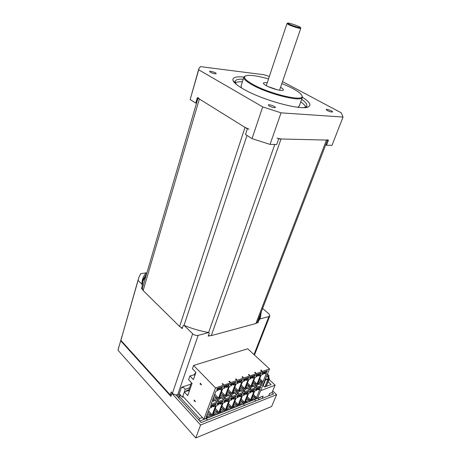 <?xml version="1.0" encoding="UTF-8"?>
<svg xmlns="http://www.w3.org/2000/svg" width="461" height="461" viewBox="0 0 461 461"><rect width="100%" height="100%" fill="white"/><g stroke="black" fill="none" stroke-linecap="round" stroke-linejoin="round"><path stroke-width="0.69" d="M288.534 23.805L287.739 23.131C287.918 22.237 301.269 26.917 300.422 27.574C300.318 28.236 291.231 25.361 288.534 23.805M287.14 23.442L287.854 24.249C290.782 25.949 300.664 29.072 300.774 28.34L300.658 28.092M286.996 23.511L287.739 23.131M171.578 394.426L170.213 394.887L171.215 391.925L172.42 393.25C173.981 394.702 175.739 395.192 177.692 394.72L179.081 394.247L181.484 387.303L182.936 386.819L185.259 389.286L189.546 387.834M256.915 322.954L258.056 322.642L259.134 319.859L260.137 318.879L268.919 316.54L269.841 315.877L268.919 313.826L262.62 308.467M170.213 394.887L120.868 340.31L138.335 279.187M200.587 424.979L276.629 394.668L271.633 406.487L195.764 437.95L200.587 424.979L171.918 393.423L172.42 393.25L192.658 333.781C194.329 335.182 196.167 335.712 198.161 335.366L208.764 332.542L209.277 333.182L208.228 336.155L209.559 335.798M258.627 321.167L259.445 316.701M145.866 276.381L142.582 281.631M192.658 333.781L184.106 325.414L183.155 325.627L182.164 328.63L181.092 327.575M142.391 289.427L141.446 288.494L142.293 285.59L141.953 284.189L138.093 280.415L138.801 277.568L140.663 273.736L146.143 272.849L146.673 273.477M120.868 340.31L138.093 280.415M260.137 318.879L261.341 311.792M259.134 319.859L260.505 313.953M184.106 325.414C192.185 328.699 200.402 331.079 208.764 332.542M146.696 273.552L143.169 279.424L142.293 285.59M146.143 272.849C143.331 276.076 141.936 279.856 141.953 284.189M198.996 420.236L199.619 418.542L179.317 396.351L180.666 395.261M178.735 398.022L179.317 396.351M179.957 394.489L179.15 396.823L177.329 394.823M202.356 417.482L199.619 418.542M260.361 397.273L199.746 421.054M265.536 371.422L266.429 372.252L265.311 372.649L264.545 373.825L262.678 372.436M259.088 387.442L259.912 388.237L258.8 388.658L258.039 389.81L256.304 388.49M266.429 372.252L267.368 370.777L262.274 372.58L262.136 373.779L263.427 373.375L263.173 374.309L261.197 375.018L257.584 383.961L258.777 383.517L258.114 382.67M251.89 398.039C253.095 397.088 254.017 396.783 254.645 397.111L255.279 398.195L256.46 397.734L253.377 394.362M252.939 395.434L254.651 397.111L255.751 396.685M258.039 389.81L259.992 389.072L256.46 397.734M259.727 378.654L262.153 380.959L261.047 381.362L261.698 382.44L262.874 382.002L262.153 380.959M259.307 379.703L261.047 381.362L258.281 382.227M262.874 382.002L266.498 373.128L264.545 373.825M259.912 388.237L260.84 386.785L255.751 388.698L255.63 389.856L256.921 389.43L256.673 390.329L254.703 391.078L251.176 399.796L252.369 399.33L251.718 398.483M260.845 370.517L261.289 370.362L261.877 371.197M252.369 399.33C253.648 398.2 254.616 397.826 255.279 398.195M261.45 385.5L262.47 382.999L257.347 384.9L256.333 387.413L261.45 385.5L259.848 383.973M252.259 376.124L253.147 376.971L254.305 376.562L255.267 375.058L249.966 376.931L249.845 378.147L251.193 377.732L250.945 378.677L248.888 379.409L245.287 388.496L246.531 388.041L245.851 387.154M215.535 387.92L203.895 419.153L257.578 398.114L269.518 368.927L247.718 348.775L193.585 365.446L215.535 387.92L230.431 382.861M269.518 368.927L262.286 371.468L261.37 370.16L260.672 370.402L262.205 371.67M258.777 383.517C260.067 382.388 261.041 382.031 261.698 382.44M251.965 390.121L252.789 390.928L253.925 390.496L253.095 389.695M250.288 390.749L252.023 392.092L252.789 390.928M246.894 397.693L249.286 400.534L250.49 400.067L254.017 391.337L252.023 392.092M250.49 400.067L247.338 396.593M245.805 400.413C247.05 399.433 248.001 399.105 248.658 399.445L249.776 399.007M258.921 380.642L259.157 379.334L258.241 380.884L258.921 380.642L258.875 379.818M258.408 380.607L258.754 380.481M252.478 396.564L252.703 395.296L251.804 396.823L252.478 396.564L252.426 395.769M251.977 396.529L252.317 396.402M253.925 390.496L254.858 389.032L249.672 390.98L249.557 392.144L250.876 391.712L250.634 392.616L248.623 393.383L245.102 402.171L246.318 401.692L245.661 400.828M258.402 373.946L259.289 374.793L260.425 374.384L261.375 372.897L256.178 374.735L256.051 375.94L257.371 375.536L257.123 376.476L255.106 377.19L251.499 386.209L252.714 385.759L252.04 384.889M247.177 377.916L248.064 378.781L249.032 377.265L243.627 379.173L243.512 380.4L244.895 379.973L244.647 380.924L242.549 381.673L238.959 390.836L240.227 390.369L239.536 389.464M253.694 386.255L255.296 387.805L250.248 389.689L251.268 387.154L256.316 385.281L255.296 387.805M255.688 384.658L256.892 384.215L256.166 383.154L255.042 383.569L255.688 384.658C255.014 384.249 254.023 384.612 252.714 385.759M256.644 374.568L258.517 375.974L259.289 374.793M256.892 384.215L260.511 375.266L258.517 375.974M253.677 380.763L256.166 383.154M259.537 373.548L260.425 374.384M253.245 381.835L255.014 383.546C254.357 383.206 253.412 383.517 252.19 384.474M246.318 401.692C247.62 400.551 248.606 400.165 249.286 400.534M244.226 378.965L246.099 380.406L246.883 379.201L248.064 378.781M239.599 380.596L240.498 381.472L241.702 381.045L242.67 379.512L237.156 381.46L237.058 382.693L238.464 382.261L238.222 383.218L236.084 383.984L232.5 393.221L233.796 392.743L233.093 391.815M245.834 392.42L246.664 393.239L247.816 392.801L246.992 391.988M244.151 393.054L245.892 394.414L246.664 393.239M240.734 399.992L243.178 402.92L244.405 402.441L247.92 393.648L245.892 394.414M252.83 382.861L253.06 381.547L252.138 383.114L252.83 382.861L252.784 382.025M252.305 382.832L252.663 382.699M246.405 398.909L246.623 397.636L245.719 399.174L246.405 398.909L246.353 398.097M245.892 398.88L246.237 398.748M247.592 388.514L249.194 390.087L244.053 392.011L245.068 389.453L250.214 387.545L249.194 390.087M241.212 385.091L243.846 387.678L242.676 388.11L243.322 389.228L244.572 388.761L243.846 387.678M242.67 388.104L240.763 386.226L242.67 388.104C241.962 387.736 240.947 388.07 239.634 389.113M253.417 375.709L254.305 376.562M253.147 376.971L252.369 378.17L254.403 377.444L250.796 386.468L247.505 382.907M250.496 376.746L252.369 378.17M245.972 386.773C247.24 385.771 248.22 385.448 248.9 385.805L247.067 384.013L249.568 386.917L250.796 386.468M248.9 385.805L250.064 385.396M247.816 392.801L248.761 391.326L243.471 393.308L243.368 394.483L244.716 394.04L244.474 394.956L242.423 395.728L238.913 404.591L240.152 404.101L239.484 403.219M244.405 402.441L241.184 398.857M239.611 402.839C240.884 401.819 241.864 401.479 242.549 401.813L243.69 401.37M248.496 374.833L248.969 374.666L249.562 375.548M249.049 374.465L248.323 374.718L249.954 375.807L248.969 374.666M255.267 372.292L254.558 372.54L256.183 373.617L255.267 372.292L255.78 373.352M230.512 382.653L229.618 381.253L228.852 381.518L230.512 382.653L243.604 378.043L242.699 376.683L241.962 376.937L243.604 378.043L256.103 373.819M254.731 372.655L255.187 372.494M241.368 390.819L242.976 392.409L237.726 394.374L238.74 391.792L243.99 389.85L242.976 392.409M246.618 385.125L246.842 383.806L245.915 385.384L246.618 385.125L246.566 384.272M246.082 385.096L246.451 384.964M240.21 401.3L240.423 400.021L239.513 401.571L240.21 401.3L240.152 400.476M239.685 401.277L240.048 401.139M244.572 388.761L248.174 379.668L246.099 380.406M246.531 388.041C247.857 386.883 248.871 386.514 249.568 386.917M240.809 380.169L241.702 381.045M242.699 376.683L243.218 377.784M239.587 394.772L240.417 395.596L241.593 395.152L240.769 394.328M237.899 395.405L239.639 396.783L240.417 395.596M234.453 402.338L236.948 405.357L238.199 404.867L241.708 395.999L239.639 396.783M238.199 404.867L234.908 401.168M233.289 405.305C234.597 404.257 235.606 403.899 236.32 404.234L237.484 403.784M234.793 387.315L237.496 390.006L236.303 390.444L236.954 391.579L238.228 391.107L237.496 390.006M234.338 388.485L236.303 390.444C235.565 390.069 234.516 390.427 233.168 391.504M241.593 395.152L242.544 393.659L237.15 395.688L237.052 396.869L238.435 396.414L238.193 397.336L236.101 398.125L232.603 407.051L233.865 406.562L233.185 405.657M242.134 377.058L242.619 376.885M236.228 378.942L235.473 379.207L237.121 380.325L236.228 378.942L236.741 380.066M240.152 404.101C241.472 402.949 242.48 402.557 243.178 402.92M237.83 381.224L239.703 382.693L240.498 381.472M240.227 390.369C241.576 389.199 242.607 388.819 243.322 389.228M240.285 387.436L240.498 386.105L239.57 387.695L240.285 387.436L240.233 386.566M239.737 387.407L240.118 387.269M233.894 403.744L234.096 402.453L233.18 404.015L233.894 403.744L233.836 402.897M233.352 403.721L233.727 403.577M233.214 397.163L234.044 398.004L235.243 397.549L234.419 396.714M231.52 397.803L233.26 399.203L234.044 398.004M228.045 404.718L230.598 407.835L231.871 407.34L235.369 398.402L233.26 399.203M233.865 406.562C235.202 405.392 236.228 404.988 236.948 405.357M238.228 391.107L241.818 381.938L239.703 382.693M229.025 381.639L229.538 381.46L230.137 382.4M235.243 397.549L236.199 396.045L230.702 398.108L230.615 399.295L232.044 399.093L231.785 399.762L229.653 400.569L226.167 409.57L227.457 409.063C228.812 407.881 229.855 407.472 230.598 407.835M220.266 410.399C221.637 409.276 222.715 408.884 223.493 409.218L224.121 410.365L225.423 409.858L228.91 400.851L226.754 401.669L227.544 400.459L228.771 399.992L227.941 399.145M228.771 399.992L229.734 398.477L224.121 400.58L224.046 401.779L225.487 401.306L225.25 402.24L223.072 403.064L219.597 412.134L220.917 411.621L220.22 410.676M220.917 411.621C222.288 410.423 223.36 410.002 224.121 410.365M231.871 407.34L228.512 403.519M226.841 407.829C228.183 406.74 229.226 406.366 229.97 406.7L231.157 406.239M235.646 379.322L236.147 379.149M235.024 393.17L236.631 394.783L231.278 396.788L232.286 394.184L237.64 392.202L236.631 394.783M230.558 383.8L230.465 385.039L231.71 384.595L231.929 384.872L231.664 385.563L229.48 386.341L225.913 395.653L227.233 395.163C228.621 393.971 229.693 393.573 230.454 393.976L231.756 393.498L235.335 384.249L233.174 385.021L233.439 384.336L235.208 383.356L236.182 381.806L230.558 383.8M228.552 395.573L230.16 397.203L224.697 399.249L225.706 396.627L231.168 394.599L230.16 397.203M218.606 403.83L218.583 404.764L216.365 405.605L212.901 414.75L214.244 414.226C215.639 413.016 216.728 412.589 217.517 412.947L218.842 412.428L222.311 403.352L220.116 404.182L220.375 403.508L222.162 402.488L223.136 400.955L217.408 403.104L217.344 404.309L218.606 403.83L217.776 402.966M225.014 400.246L226.754 401.669M256.183 373.617L262.286 371.468M234.032 388.45L233.093 390.058L233.825 389.793L234.032 388.45M227.648 404.931L226.726 406.51L227.452 406.227L227.648 404.931M227.429 390.847L226.484 392.472L227.233 392.196L227.429 390.847M221.067 407.461L220.139 409.057L220.882 408.769L221.067 407.461M223.556 399.675L217.984 401.762L218.987 399.117L224.559 397.048L223.556 399.675L221.948 398.016M220.686 393.291L219.741 394.927L220.502 394.651L220.686 393.291M214.353 410.042L213.42 411.65L214.175 411.356L214.353 410.042M213.702 400.165C215.131 398.938 216.249 398.523 217.056 398.926L218.41 398.425L221.966 389.021L219.718 389.827L219.978 389.124L221.81 388.116L222.807 386.537L216.941 388.611L216.872 389.873L218.381 389.412L218.145 390.386L215.869 391.199L212.325 400.672L213.702 400.165L212.97 399.174M216.82 402.194L210.936 404.395L211.927 401.733L217.823 399.549L216.82 402.194L215.212 400.517M233.796 392.743C235.162 391.562 236.211 391.17 236.954 391.579M208.038 412.146L210.775 415.58C209.962 415.223 208.85 415.661 207.433 416.888L206.061 417.424L209.513 408.204L211.778 407.345L212.031 406.66L210.504 406.89L210.556 405.68L216.399 403.484L215.42 405.035L214.59 404.164M213.316 404.643L214.146 405.513L215.42 405.035M214.146 405.513L213.345 406.752L215.587 405.899L212.123 415.056L208.528 410.837M210.775 415.58L212.123 415.056M229.561 384.146L223.816 386.18L223.741 387.43L225.008 386.981L225.239 387.257L224.974 387.949L222.744 388.744L219.188 398.137L220.537 397.641C221.943 396.425 223.038 396.022 223.821 396.425L225.152 395.936L228.719 386.612L226.518 387.401L226.777 386.704L228.575 385.707L229.561 384.146M233.825 389.793L233.767 388.905M233.26 389.77L233.658 389.626M227.452 406.227L227.388 405.369M226.898 406.21L227.29 406.06M225.423 409.858L221.983 405.916M221.511 407.149L223.493 409.218L224.703 408.746M227.457 409.063L226.766 408.141M231.756 393.498L231.024 392.386L229.809 392.83L230.454 393.976M231.301 383.535L233.174 385.021M228.241 389.58L231.024 392.386M234.309 382.469L235.208 383.356M227.78 390.784L229.809 392.83C229.036 392.455 227.953 392.824 226.57 393.942M222.265 384.001L222.796 383.817L223.395 384.779M222.876 383.61L222.093 383.88L223.758 385.027L222.796 383.817M220.917 387.205L221.81 388.116M222.409 389.631L222.196 390.196M227.233 395.163L226.524 394.218M195.758 372.914L194.421 373.992L194.133 374.805L189.915 375.946L188.601 379.714L192.07 383.368L187.731 395.659L184.314 391.977L188.359 390.594L189.2 391.498M214.734 394.236L217.678 397.284L216.411 397.751L217.056 398.926M214.256 395.515L216.411 397.751C215.569 397.37 214.423 397.78 212.959 398.978M217.84 388.295L219.718 389.827M222.162 402.488L221.332 401.629M218.376 402.741L220.116 404.182M227.233 392.196L227.169 391.291M226.656 392.178L227.06 392.029M220.882 408.769L220.813 407.893M220.318 408.751L220.715 408.596M218.842 412.428L215.322 408.354M214.843 409.622L216.889 411.782L218.122 411.304M213.552 413.021C214.964 411.863 216.076 411.448 216.889 411.782L217.517 412.947M215.892 406.85L216.1 406.297M218.41 398.425L217.678 397.284M193.585 365.446L192.427 368.76L195.948 372.384L193.401 379.593L189.915 375.946M215.322 392.663L215.61 392.086M225.152 395.936L224.421 394.812L223.182 395.267L223.821 396.425M224.64 385.892L226.518 387.401M221.557 391.885L224.421 394.812M227.682 384.814L228.575 385.707M221.084 393.124L223.182 395.267C222.369 394.887 221.257 395.279 219.834 396.437M220.537 397.641L219.816 396.673M191.378 382.636L188.514 390.761M214.244 414.226L213.535 413.258M194.133 374.805L194.836 375.531M203.895 419.153L182.827 396.247L184.314 391.977M201.469 384.9L200.097 384.042L200.397 383.212L201.469 384.9M195.406 401.704L194.064 400.822L194.352 400.015L195.406 401.704M200.506 383.391L200.293 383.973L201.267 384.578M195.193 401.364L194.064 400.822M194.26 400.753L194.461 400.188M220.502 394.651L220.439 393.729M219.914 394.633L220.335 394.478M214.175 411.356L214.106 410.463M213.599 411.345L214.013 411.183M206.707 415.701C208.153 414.502 209.3 414.07 210.147 414.404L211.409 413.915M211.599 405.288L213.345 406.752M207.433 416.888L206.718 415.897M209.242 408.924L209.04 409.454M262.136 398.437L263.116 396.062L257.296 398.339M260.603 390.726L275.136 385.171L272.042 392.559L269.633 393.504L268.654 395.861M188.843 389.822L186.538 390.605L186.296 391.303M268.164 381.789L271.097 384.56L264.574 387.027L262.805 385.338M260.425 397.117L260.211 397.641L259.981 397.422M275.136 385.171L269.109 379.507M190.837 384.163L182.942 386.802L182.596 387.799L181.98 387.136M259.457 399.497L258.097 398.16M183.432 396.904L182.481 397.232L185.259 389.286M182.481 397.232L179.26 393.729M267.726 380.014L269.408 379.334L267.691 380.054L266.043 379.144L265.813 377.974M267.933 379.092L268.544 377.611L268.06 377.029L268.654 375.438L267.351 374.217M266.717 375.773L268.06 377.029L268.896 377.179L269.212 378.838M268.544 377.611L268.515 378.856M268.544 376.856L268.97 375.554L267.403 374.09M269.005 378.7L269.27 379.374M263.185 385.707L265.726 379.495L265.524 378.884L266.066 378.452M267.201 379.593L267.893 379.109L268.169 379.806M268.988 378.677L267.893 379.109M265.34 379.132L266.043 379.144M265.726 379.495L267.691 380.054L268.803 379.645M171.918 393.423L170.91 396.385L120.678 340.771L117.97 350.199L195.764 437.95M276.629 394.668L272.716 390.951M272.076 392.484L273.58 393.913L201.117 422.558L175.889 394.898M121.911 336.3L120.678 340.771M205.906 418.64L207.738 419.942M243.154 404.026L244.699 405.334M118.84 346.73L117.97 350.199M254.472 399.583L255.838 400.926M197.982 98.147L142.357 288.39L197.982 98.147L195.741 103.085L197.308 97.726L247.35 128.855L245.488 134.497L252.04 138.634L270.048 144.397L276.721 144.495L278.686 138.917L328.48 140.127L326.509 145.244L326.111 143.82M282.518 81.603L341.273 112.812L343.03 117.054L281.054 112.847L262.701 106.883L198.714 69.807L198.968 68.32L200.431 66.626L263.969 74.74L269.351 76.434M195.741 103.085L190.157 99.559L198.754 69.064M245.119 76.1L243.892 77.039C243.247 78.71 245.92 81.251 251.913 84.668C267.985 93.986 301.442 102.313 302.312 97.496L302.03 95.686M281.85 83.545C294.527 88.731 301.281 92.966 302.116 96.251C303.494 101.933 269.12 93.779 252.49 84.156C245.949 80.416 243.437 77.771 244.952 76.232C248.099 74.486 255.953 75.391 268.515 78.952M297.777 107.257L299.304 105.88M243.8 77.344L241.086 85.884L241.472 87.901M280.547 87.336C282.639 88.506 283.578 89.388 283.354 89.981C282.991 91.612 271.817 88.812 266.314 85.683C264.182 84.496 263.231 83.602 263.45 83.015C263.773 82.502 265.035 82.415 267.242 82.755M236.574 84.547L235.329 82.755L235.237 81.032C235.997 79.597 238.654 78.987 243.206 79.206M301.661 99.317C305.729 102.192 307.406 104.44 306.686 106.053L305.165 107.211L303.661 107.609M243.875 77.079C235.657 76.319 232.05 77.5 233.059 80.617C234.038 82.819 237.421 85.585 243.201 88.921C261.871 99.985 301.379 110.738 308.207 106.935C311.722 105.212 309.792 101.973 302.422 97.225M233.059 80.617L235.329 82.755C236.677 81.972 239.029 81.66 242.382 81.804M300.745 101.875C303.471 103.823 305.136 105.511 305.729 106.952M327.287 110.559L326.152 109.534C326.434 108.698 333.147 111.193 332.565 111.919C331.649 112.225 329.886 111.775 327.287 110.559M210.308 72.239L209.536 71.461C209.749 70.573 216.71 72.855 216.186 73.639C215.039 73.996 213.086 73.524 210.308 72.239M268.544 78.866L268.665 78.491M269.305 106.059L268.273 105.004C268.596 103.979 276.041 106.6 275.39 107.517C274.249 107.937 272.221 107.453 269.305 106.059M268.141 86.605L277.51 89.826M265.651 85.302L266.36 85.406M279.643 89.976L280.271 90.333M262.701 106.883L252.04 138.634M281.054 112.847L270.048 144.397M343.03 117.054L332.006 145.324L326.509 145.244M198.714 69.807L190.157 99.559M208.407 335.66L211.276 335.631L255.878 323.518L257.244 322.418M142.357 288.39L143.146 290.528L179.594 326.474L182.326 328.14M327.679 139.752L326.48 140.081L255.878 323.518M211.276 335.631L281.049 138.974L326.48 140.081M281.049 138.974L277.003 138.167M249.061 129.195L245.016 127.403L179.594 326.474M143.146 290.528L199.348 98.994L245.016 127.403M199.348 98.994L198.144 97.588M268.919 316.54L253.988 354.572M177.692 394.72L198.161 335.366M263.663 372.085L264.81 373.162M264.424 371.82L265.311 372.649M257.238 388.139L258.304 389.17M257.976 387.862L258.8 388.658M256.754 389.43L255.924 388.629M263.26 373.381L262.372 372.546M251.222 390.398L252.288 391.441M257.198 375.536L256.31 374.689M244.71 379.973L243.817 379.109M257.63 374.223L258.782 375.312M250.703 391.712L249.874 390.905M245.212 378.614L246.364 379.731M245.085 392.703L246.151 393.763M251.015 377.732L250.121 376.873M245.995 378.337L246.883 379.201M251.481 376.395L252.634 377.501M244.532 394.046L243.708 393.221M238.827 395.054L239.899 396.126M232.448 397.451L233.52 398.54M238.245 396.42L237.415 395.584M238.815 380.878L239.968 382.008M238.274 382.261L237.38 381.385M231.71 384.595L230.817 383.708M226.714 399.606L227.544 400.459M225.942 399.9L227.014 400.995M225.008 386.981L224.115 386.076M218.819 387.949L219.978 389.124M219.632 387.661L220.531 388.571M231.831 398.84L231.001 397.999M232.286 383.183L233.439 384.336M233.082 382.907L233.975 383.788M220.081 402.101L220.911 402.96M219.303 402.395L220.375 403.508M225.285 401.312L224.455 400.459M225.625 385.54L226.777 386.704M226.426 385.258L227.319 386.157M218.168 389.412L217.275 388.496M212.527 404.937L213.599 406.066M211.795 406.406L210.965 405.524M267.639 379.23L268.406 377.357M268.999 376.239L268.682 376.124M268.97 375.554L268.654 375.438M268.262 376.689L266.873 375.392M266.043 386.468L268.867 379.622M268.533 378.844L268.809 379.547M264.868 386.917L267.691 380.054M258.805 398.857L258.367 399.929M274.791 144.466L208.608 332.519M183.979 325.443L246.992 135.448M300.422 27.574L300.774 28.34L279.556 90.235M266.274 85.665L286.984 23.551M254.46 355.005L269.841 315.877M142.731 280.939L143.169 279.424M252.939 395.44L254.645 397.111M256.921 389.43L256.051 388.583M263.427 373.375L262.493 372.5M259.301 379.708L261.007 381.333M257.371 375.536L256.431 374.643M244.895 379.973L243.95 379.057M253.245 381.841L255.014 383.546M250.876 391.712L250.006 390.859M251.193 377.732L250.254 376.833M244.716 394.04L243.84 393.175M238.435 396.414L237.553 395.532M238.464 382.261L237.519 381.333M218.819 403.83L217.932 402.908M225.21 386.981L224.259 386.024M232.027 398.84L231.145 397.941M231.906 384.601L230.961 383.656M225.487 401.306L224.605 400.402M195.787 372.828L195.435 372.943M218.381 389.412L217.425 388.439M212.008 406.406L211.121 405.467M269.132 378.637L269.408 379.334M266.274 386.381L269.12 379.472M244.952 76.232L244.255 76.578M302.116 96.251L302.456 96.96M299.177 106.226L302.312 97.496M305.165 107.211L308.207 106.935M235.237 81.032L235.116 81.424M234.839 82.294L234.672 82.842M306.3 107.108L306.185 107.43M327.541 140.104L257.186 322.556"/></g></svg>
